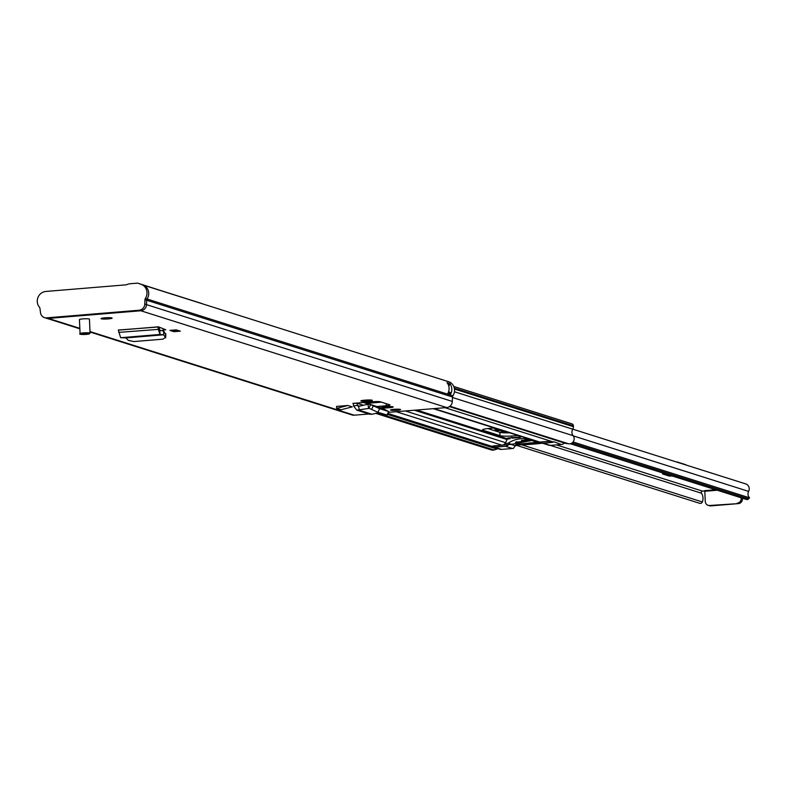 <?xml version="1.0" encoding="UTF-8"?>
<svg xmlns="http://www.w3.org/2000/svg" width="789" height="789" viewBox="0 0 789 789"><rect width="100%" height="100%" fill="white"/><g stroke="black" fill="none" stroke-linecap="round" stroke-linejoin="round"><path stroke-width="1.18" d="M165.641 334.497L163.658 330.877L163.658 333.165M165.808 329.802L158.214 326.745L158.185 329.121L160.039 334.457L163.718 334.783L125.836 337.909L128.42 340.414L133.943 341.558L162.948 339.162L165.532 337.357L165.68 333.619M165.828 334.063L165.69 337.8L163.648 334.792M125.836 337.909L120.648 337.712L118.291 330.039L158.668 326.962M336.637 408.386L341.016 409.767L352.239 406.877L347.86 405.487L336.548 406.424L336.637 408.386L347.86 405.487M368.798 401.108L367.526 401.207A5.119 0.592 -2.6 0 1 360.839 400.94A5.119 0.592 -2.6 0 1 364.38 400.21L365.652 400.112A5.119 0.592 -2.6 0 1 372.083 400.201A5.119 0.592 -2.6 0 1 372.329 400.378A5.119 0.592 -2.6 0 1 368.798 401.108L368.739 399.964M389.638 407.696L388.366 407.805A5.119 0.592 -2.6 0 1 381.689 407.538A5.119 0.592 -2.6 0 1 385.229 406.808L386.492 406.71A5.119 0.592 -2.6 0 1 392.932 406.799A5.119 0.592 -2.6 0 1 393.178 406.966A5.119 0.592 -2.6 0 1 389.638 407.696L389.588 406.562M173.994 331.686L169.891 330.384L176.233 329.861L180.336 331.163L173.994 331.686L173.58 330.088M79.679 319.772A5 0.582 -2.6 0 1 79.442 319.604A5 0.582 -2.6 0 1 83.644 318.835A5 0.582 -2.6 0 1 89.196 318.983A5 0.582 -2.6 0 1 89.433 319.151L90.074 333.165L86.484 334.378C81.02 334.585 78.88 334.329 80.074 333.619A5 0.582 -2.6 0 1 83.535 332.899A5 0.582 -2.6 0 1 90.074 333.165M111.86 317.928A5.562 0.651 -2.6 0 1 112.127 318.115A5.562 0.651 -2.6 0 1 107.452 318.963A5.562 0.651 -2.6 0 1 101.288 318.805A5.562 0.651 -2.6 0 1 101.022 318.618A5.562 0.651 -2.6 0 1 105.696 317.76A5.562 0.651 -2.6 0 1 111.86 317.928M400.25 409.412A5 0.582 -2.6 0 1 400.496 409.58A5 0.582 -2.6 0 1 396.285 410.349A5 0.582 -2.6 0 1 390.742 410.201A5 0.582 -2.6 0 1 390.496 410.033A5 0.582 -2.6 0 1 394.707 409.264A5 0.582 -2.6 0 1 400.25 409.412M90.025 332.021L352.052 414.955A6.233 5.898 -72.4 0 0 354.212 415.192L368.936 413.978M375.456 413.436L380.278 413.041M388.415 412.371L446.692 407.558A6.233 5.898 -72.4 0 0 452.334 401.433L452.501 397.015A2.229 2.111 107.6 0 1 452.896 395.812A9.458 8.945 -72.4 0 0 449.395 381.965L143.618 285.194M79.837 328.352L48.376 318.401L140.856 310.767L48.376 318.401A6.233 5.898 107.6 0 1 46.216 318.154L44.509 317.612A6.233 5.898 107.6 0 1 40.515 312.7L39.943 308.351A2.229 2.111 107.6 0 0 39.45 307.217A9.458 8.945 107.6 0 1 37.98 297.404A9.458 8.945 107.6 0 1 45.821 291.457L126.358 284.809A11.677 11.056 107.6 0 1 130.264 283.724L137.562 283.123L201.964 303.657M376.905 406.513L386.225 405.743A5.484 0.641 177.4 0 0 390.013 404.964A5.484 0.641 177.4 0 0 389.756 404.787L380.337 401.808A5.484 0.641 177.4 0 0 373.444 401.7L352.88 403.396L357.111 403.258L363.433 405.26M165.66 329.674L161.025 330.581M366.264 403.406L381.442 402.153M146.646 300.619L146.665 300.224A2.229 2.111 107.6 0 1 147.05 299.011A9.458 8.945 -72.4 0 0 148.707 293.054A9.458 8.945 107.6 0 1 147.05 299.011A2.229 2.111 -72.4 0 0 146.665 300.224L146.498 304.633A6.233 5.898 107.6 0 1 140.856 310.767L446.692 407.558M447.057 382.665A3.334 3.156 -72.4 0 0 447.057 382.626L449.908 383.701A9.458 8.945 107.6 0 1 450.47 394.441L447.738 393.573A9.458 8.945 -72.4 0 0 447.176 382.833L447.176 382.833M368.147 404.215A4.448 4.211 -72.4 0 0 367.013 403.643L363.482 402.528M357.082 403.051A4.448 4.211 107.6 0 1 357.111 403.258L357.318 405.408L358.591 406.355L358.048 406.325M369.252 408.347L356.835 410.152L353.521 405.931L353.314 403.781M356.835 410.152L369.587 414.186L372.043 414.274L359.311 410.241L358.591 406.355L367.891 404.264L370.623 404.57L382.961 408.475L388.523 411.493L379.578 408.663L370.071 404.353L381.856 408.13M368.611 408.15L367.891 404.264M386.886 414.975L377.931 412.302L368.917 408.189L370.623 404.57M387.103 415.162L388.809 411.542L386.827 415.113M382.961 408.475L382.418 408.258M372.043 414.274L378.888 412.598M159.279 327.159L159.763 330.463L163.658 330.877M163.954 329.003L162.741 330.433M163.718 334.783L163.56 330.798M120.648 337.712L160.039 334.457L159.763 330.463M201.954 303.558L141.024 284.296A9.458 8.945 107.6 0 1 147.001 292.522A9.458 8.945 107.6 0 1 145.344 298.469L452.896 395.812M142.73 284.839A9.458 8.945 107.6 0 1 148.717 293.054M452.334 401.433L144.791 304.09A6.233 5.898 107.6 0 1 139.15 310.225L140.856 310.767M144.791 304.09L144.959 299.682A2.229 2.111 107.6 0 1 145.344 298.469M48.376 318.401L46.669 317.859A6.233 5.898 107.6 0 1 44.509 317.612M46.669 317.859L139.15 310.225M141.024 284.296L137.562 283.123M664.89 473.666L662.582 473.962L669.279 476.083L672.11 475.954M521.637 444.779L702.348 501.972A9.458 8.945 -72.4 0 0 701.49 493.224A1.331 1.262 107.6 0 1 702.486 491.123L704.745 490.936M573.08 441.958L749.55 497.81L748.593 498.855A2.229 2.111 107.6 0 1 746.414 499.467L570.329 443.743M572.794 429.177L745.763 483.923A5.336 5.05 107.6 0 1 748.623 491.389A5.454 5.158 -72.4 0 0 749.55 497.81M702.348 501.972A2.229 2.111 107.6 0 1 699.715 503.323L515.927 445.154M715.692 489.742L704.597 490.659L704.794 491.271L717.25 490.235M742.4 498.194L742.429 498.845A4.448 4.211 107.6 0 1 738.405 503.609L710.919 505.877A4.448 4.211 107.6 0 1 709.37 505.7L708.137 505.315A4.448 4.211 -72.4 0 1 705.258 501.419L704.794 491.271M741.167 497.81L742.429 498.845M708.137 505.315A4.448 4.211 -72.4 0 0 709.686 505.483L710.919 505.877M738.405 503.609L709.686 505.483M737.173 503.214A4.448 4.211 -72.4 0 0 741.196 498.451M669.141 475.017L669.279 476.083M686.617 465.204A5.119 4.842 -72.4 0 0 685.355 464.583L677.84 462.196A5.119 4.842 -72.4 0 0 676.449 461.989M679.092 462.827A5.119 4.842 -72.4 0 0 677.84 462.196M500.67 429.778L499.999 430.478L496.892 430.646L496.192 430.025L498.362 431.879M495.956 429.827L496.656 430.449L499.338 430.311L499.999 429.611M496.656 430.449L495.196 429.236A0.671 0.661 129.8 0 1 494.506 428.614L495.788 428.447M499.338 430.311L495.196 429.236A0.671 0.621 -75.4 0 0 495.788 428.516L497.031 428.841M517.969 435.459A11.342 1.322 -2.6 0 1 499.989 435.656L483.046 430.291A11.342 1.322 -2.6 0 1 482.493 429.916A11.342 1.322 -2.6 0 1 490.344 428.299A11.342 1.322 -2.6 0 1 494.525 428.042M433.289 408.663L538.276 441.889A4.448 4.211 -72.4 0 0 539.824 442.067L546.392 441.524A5.671 0.661 -2.6 0 1 551.521 441.396L553.543 442.027A5.671 0.661 -2.6 0 1 549.874 442.629L543.305 443.171A4.448 4.211 107.6 0 1 541.767 442.994L549.262 445.331A4.448 4.211 -72.4 0 0 550.318 445.391L561.275 444.483A5.562 5.267 -72.4 0 0 564.5 443.023M530.03 440.726A39.992 4.665 -2.6 0 1 532.181 440.558M416.661 410.033L507.958 438.94A1.114 1.055 -72.4 0 0 507.071 439.562L505.562 442.678A4.448 4.211 107.6 0 1 502.001 445.183L495.433 445.726A5.671 0.661 177.4 0 0 491.764 446.327L491.508 446.485M496.863 448.33L497.05 449.069L494.092 449.977A4.961 4.695 107.6 0 1 491.409 449.967L375.889 413.406M453.764 386.462L571.936 423.861A2.229 2.111 107.6 0 1 573.386 425.813L573.425 426.691A4.231 4.004 107.6 0 1 572.784 429.196A5.562 5.267 -72.4 0 0 573.12 435.686A4.961 4.695 -72.4 0 1 568.701 443.812L565.683 443.408L449.434 406.611M541.767 442.994A4.448 4.211 107.6 0 1 540.169 442.037M387.912 413.456L493.786 446.959A5.671 0.661 177.4 0 0 498.914 446.83L505.483 446.288A4.448 4.211 -72.4 0 0 508.54 444.601M516.617 441.672L517.712 442.027L513.531 448.28A4.448 4.211 107.6 0 1 512.485 448.507L501.528 449.414A5.562 5.267 107.6 0 1 499.595 449.197L387.744 413.801M517.712 442.027A39.992 4.665 -2.6 0 1 526.47 441.041M387.468 414.383L497.05 449.069M509.605 432.816A11.342 1.322 -2.6 0 1 499.841 432.342L487.839 428.545M553.799 441.761L561.275 444.483M507.958 438.94L510.079 438.763L507.682 438.003L522.21 436.81M510.039 437.806L510.079 438.763M516.243 444.375L540.248 442.106M528.61 443.043L533.887 442.649M507.938 432.293L505.502 432.49L505.453 431.504M535.425 440.992L533.502 441.15A27.556 26.086 -72.4 0 0 530.218 439.838A27.556 26.086 -72.4 0 0 508.126 443.24L505.049 443.497M519.813 436.268L520.188 436.968M542.398 443.191A31.678 3.689 -2.6 0 1 516.154 444.917L516.026 444.917M519.468 444.099L519.497 444.671L518.274 444.286L520.641 443.941L528.63 443.428M517.604 444.503L518.274 444.286M526.105 443.635L526.135 444.237L522.634 444.572L522.594 443.743M536.392 443.369L528.877 444.059M541.836 443.014L539.459 443.142L539.42 442.353M533.897 442.984L541.155 442.244M520.207 437.481L512.169 438.142L511.785 436.938M508.126 443.24L511.617 444.345L502.623 445.085M533.502 441.15L536.984 442.254L539.193 442.067M531.934 440.459L511.617 444.345M536.145 443.369L539.459 443.142M529.212 443.941L530.484 444.138M530.435 442.885L530.464 443.665L528.571 443.546M526.135 444.237L528.581 443.812M519.497 444.671L522.634 444.572M529.764 442.945L529.784 443.448M90.005 331.567L354.212 415.192M144.959 299.682L452.501 397.015M448.714 385.89A3.56 3.373 -72.4 0 0 449.908 383.701M450.47 394.441L450.42 393.317A1.331 1.262 -72.4 0 0 449.089 392.094L448.744 392.123M448.191 392.695L450.144 393.307L450.203 394.747M449.651 383.454A3.334 3.156 107.6 0 1 448.616 385.594M449.03 392.291A1.114 1.055 107.6 0 1 450.144 393.307L450.42 393.317M177.219 330.177L173.6 330.473M388.366 407.805L388.316 406.591M367.526 401.207L367.467 399.993M386.127 403.633L386.225 405.743M353.521 405.931L357.318 405.408L359.587 406.128M371.599 409.491L373.305 405.871M377.931 412.302L379.637 408.682M118.675 332.386L159.398 329.309M158.047 326.873L118.528 330.137M86.465 334.368A4.448 0.523 177.4 0 0 89.325 333.589A4.448 0.523 177.4 0 0 83.733 333.51A4.448 0.523 177.4 0 0 80.873 334.289A4.448 0.523 177.4 0 0 86.465 334.368M81.306 333.698L83.792 333.52A4.32 0.503 -2.6 0 1 89.196 333.599A4.32 0.503 -2.6 0 1 86.425 334.358A4.32 0.503 -2.6 0 1 81.001 334.28A4.32 0.503 -2.6 0 1 83.772 333.52L88.851 333.352M81.474 333.826L88.693 333.5M556.383 444.888L702.486 491.123M572.035 442.964L748.593 498.855M573.278 435.893L748.623 491.389M543.305 443.171L701.49 493.224M496.192 430.301L494.506 428.595M499.999 430.478L504.881 431.751L499.516 432.244L504.911 431.751L505.512 431.06M366.421 402.282L369.213 403.159M396.256 411.72L502.001 445.183M445.045 407.696L551.521 441.396M434.088 408.603L539.824 442.067M378 413.229L494.092 449.977M454.454 391.748L572.784 429.196M452.482 397.508L573.12 435.686M505.483 446.288L512.485 448.507M510.986 444.394L515.641 445.874M493.786 446.959L501.528 449.414M515.404 442.195L516.933 442.688M449.947 406.227L568.701 443.812M454.474 389.046L573.425 426.691M454.306 388.129L573.386 425.813M375.682 401.571L378.326 402.41M405.368 410.97L505.562 442.678M414.383 410.231L507.071 439.562M549.874 442.629L549.815 441.367M498.914 446.83L498.855 445.45M499.989 435.656L499.841 432.342M483.046 430.291L483.006 429.492M529.024 439.946A4.448 0.523 177.4 0 0 525.474 440.065A4.448 0.523 177.4 0 0 522.604 440.844A4.448 0.523 177.4 0 0 528.206 440.933A4.448 0.523 177.4 0 0 531.283 440.311M525.415 440.252L528.236 440.124M527.782 440.795L525.898 440.203L527.782 440.795M46.285 318.174L79.857 328.806M449.424 392.33L448.468 392.034M80.074 333.619L79.442 319.604M497.918 431.731L496.429 430.498M521.815 440.173C520.622 440.883 522.762 441.14 528.226 440.933L531.816 439.72M524.31 440.065L529.311 439.838"/></g></svg>
